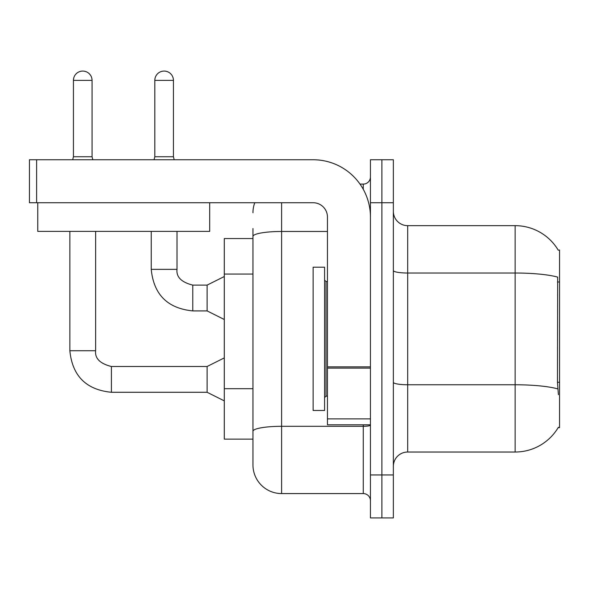 <?xml version="1.0" encoding="UTF-8"?>
<svg xmlns="http://www.w3.org/2000/svg" width="589" height="589" viewBox="0 0 589 589"><rect width="100%" height="100%" fill="white"/><g stroke="black" fill="none" stroke-linecap="round" stroke-linejoin="round"><path stroke-width="0.88" d="M558.247 250.192A50.146 50.146 0 0 0 515.139 225.661A50.146 50.146 0 0 1 558.247 250.192L559.55 250.016L559.55 427.673L558.144 427.673L558.394 427.246A50.146 50.146 0 0 1 515.139 452.028L407.684 452.028A14.327 14.327 0 0 0 393.356 466.355M252.953 238.552L224.299 238.552L224.299 439.129L252.953 439.129L252.953 464.92L252.953 228.525M381.893 474.948L381.893 517.93L393.356 517.93L393.356 474.948L381.893 474.948L381.893 517.93L370.437 517.93L370.437 474.948L381.893 474.948L381.893 202.734L381.893 474.948M370.437 474.948L370.437 159.752L381.893 159.752L381.893 202.734L381.893 159.752L393.356 159.752L393.356 474.948M558.394 394.718L557.474 382.268L557.68 277.11A50.146 8.71 180 0 0 515.139 273.016L515.139 225.661L407.684 225.661A14.327 14.327 0 0 1 393.356 211.333A14.327 14.327 0 0 0 407.684 225.661L407.684 452.028M281.608 202.734L281.608 493.575L363.273 493.575L363.273 424.802M360.012 184.107L363.273 184.107A7.164 7.164 0 0 0 370.437 176.95M252.953 449.157L252.953 436.265M370.437 500.738A7.164 7.164 0 0 0 363.273 493.575M252.953 212.762A28.655 28.655 0 0 1 254.765 202.734M281.608 493.575A28.655 28.655 0 0 1 252.953 464.92M313.127 338.844L313.127 410.474L324.583 410.474L324.583 267.207L313.127 267.207L313.127 338.844M370.437 424.802L327.455 424.802L327.455 366.866L370.437 366.866M370.437 217.061A57.31 57.31 0 0 0 313.127 159.752L36.614 159.752L36.614 202.734L313.127 202.734A14.327 14.327 0 0 1 327.455 217.061L327.455 366.866M36.614 202.734L29.45 202.734L29.45 159.752L36.614 159.752M209.684 231.389L37.762 231.389L37.762 202.734L209.684 202.734L209.684 231.389M92.061 156.748L73.434 156.748L73.434 80.384A9.314 9.314 0 0 1 82.747 71.07A9.314 9.314 0 0 1 92.061 80.384L92.061 156.748L92.812 159.752M224.299 400.881L207.107 392.281L207.107 366.491L224.299 357.898M69.855 231.389L69.855 350.735L95.639 350.735L95.639 231.389M173.438 156.748L154.811 156.748L154.811 80.384A9.314 9.314 0 0 1 164.125 71.07A9.314 9.314 0 0 1 173.438 80.384L173.438 156.748L174.189 159.752M224.299 319.503L207.107 310.904L207.107 285.113L224.299 276.521M151.233 231.389L151.233 269.357L177.017 269.357L177.017 231.389M559.55 382.268L557.474 382.268M559.55 281.984L557.474 281.984M252.953 274.069L224.299 274.069M252.953 388.688L224.299 388.688M515.139 452.028L515.139 273.016L407.684 273.016A14.327 2.489 0 0 1 393.356 270.528M557.835 388.909A50.146 8.71 180 0 0 515.139 384.764L407.684 384.764A14.327 2.489 0 0 1 393.356 382.276M393.356 202.734L370.437 202.734M370.437 425.074A7.164 1.244 0 0 1 363.273 426.311L281.608 426.311A28.655 4.977 180 0 0 252.953 431.288M252.953 236.439A28.655 4.977 180 0 1 281.608 231.47L327.455 231.47M363.273 189.319L363.273 184.107M324.583 280.099L326.019 281.535L326.019 396.147L327.455 396.147M370.437 368.11L327.455 368.11M327.455 418.882L370.437 418.882M207.107 392.281L111.402 392.281C86.193 389.793 72.344 375.944 69.855 350.735C72.344 375.944 86.193 389.793 111.402 392.281C86.193 389.793 72.344 375.944 69.855 350.735C72.344 375.944 86.193 389.793 111.402 392.281C86.193 389.793 72.344 375.944 69.855 350.735C72.344 375.944 86.193 389.793 111.402 392.281C86.193 389.793 72.344 375.944 69.855 350.735C72.344 375.944 86.193 389.793 111.402 392.281C86.193 389.793 72.344 375.944 69.855 350.735C72.344 375.944 86.193 389.793 111.402 392.281C86.193 389.793 72.344 375.944 69.855 350.735C72.344 375.944 86.193 389.793 111.402 392.281L111.402 366.52C100.027 363.627 94.777 358.377 95.639 350.735C94.777 358.377 100.027 363.627 111.402 366.491C100.027 363.627 94.777 358.377 95.639 350.735C94.777 358.377 100.027 363.627 111.402 366.491C100.027 363.627 94.777 358.377 95.639 350.735C94.777 358.377 100.027 363.627 111.402 366.491C100.027 363.627 94.777 358.377 95.639 350.735C94.777 358.377 100.027 363.627 111.402 366.491C100.027 363.627 94.777 358.377 95.639 350.735C94.777 358.377 100.027 363.627 111.402 366.491C100.027 363.627 94.777 358.377 95.639 350.735C94.777 358.377 100.027 363.627 111.402 366.491C100.027 363.627 94.777 358.377 95.639 350.735M73.434 80.384L92.061 80.384M207.107 310.904L192.78 310.904C167.57 308.415 153.722 294.566 151.233 269.357C153.722 294.566 167.57 308.415 192.78 310.904C167.57 308.415 153.722 294.566 151.233 269.357C153.722 294.566 167.57 308.415 192.78 310.904C167.57 308.415 153.722 294.566 151.233 269.357C153.722 294.566 167.57 308.415 192.78 310.904C167.57 308.415 153.722 294.566 151.233 269.357C153.722 294.566 167.57 308.415 192.78 310.904C167.57 308.415 153.722 294.566 151.233 269.357C153.722 294.566 167.57 308.415 192.78 310.904C167.57 308.415 153.722 294.566 151.233 269.357C153.722 294.566 167.57 308.415 192.78 310.904L192.78 285.142M154.811 80.384L173.438 80.384M192.78 285.113C181.405 282.249 176.155 276.999 177.017 269.357C176.155 276.999 181.405 282.249 192.78 285.113C181.405 282.249 176.155 276.999 177.017 269.357C176.155 276.999 181.405 282.249 192.78 285.113C181.405 282.249 176.155 276.999 177.017 269.357C176.155 276.999 181.405 282.249 192.78 285.113C181.405 282.249 176.155 276.999 177.017 269.357C176.155 276.999 181.405 282.249 192.78 285.113C181.405 282.249 176.155 276.999 177.017 269.357C176.155 276.999 181.405 282.249 192.78 285.113C181.405 282.249 176.155 276.999 177.017 269.357C176.155 276.999 181.405 282.249 192.78 285.113L207.107 285.113M326.019 281.535L327.455 281.535M326.019 396.147L324.583 397.582M207.107 366.491L111.402 366.491M69.855 350.735C72.344 375.944 86.193 389.793 111.402 392.281M73.434 156.748L72.683 159.752M154.811 156.748L154.06 159.752"/></g></svg>

